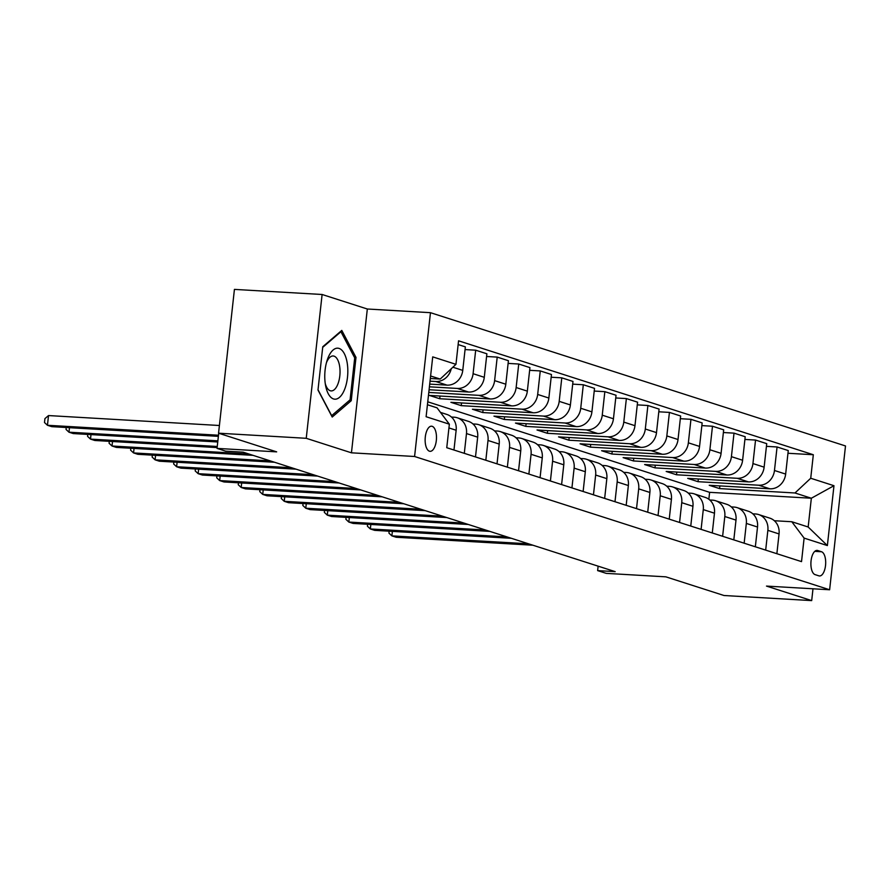<?xml version="1.0" encoding="UTF-8"?>
<svg xmlns="http://www.w3.org/2000/svg" width="890" height="890" viewBox="0 0 890 890"><rect width="100%" height="100%" fill="white"/><g stroke="black" fill="none" stroke-linecap="round" stroke-linejoin="round"><path stroke-width="1.33" d="M429.436 451.197A12.582 5.64 93.3 0 0 430.081 451.319A12.582 5.64 93.3 0 0 436.389 439.805A12.582 5.64 93.3 0 0 432.184 426.321A12.582 5.64 93.3 0 0 431.539 426.199A12.582 5.64 93.3 0 0 425.231 437.702A12.582 5.64 93.3 0 0 429.436 451.197M322.113 294.49L234.426 289.395L218.551 433.196L306.238 438.303L351.45 452.821L414.584 456.492L430.46 312.679L367.325 309.008L322.113 294.49L306.238 438.303M414.584 456.492L829.625 589.759L845.5 445.957L430.46 312.679M829.625 589.759L766.49 586.087L811.691 600.605L812.993 588.791M811.691 600.605L724.004 595.51L665.876 576.842L606.246 573.371L597.635 570.612L615.179 571.636L243.192 452.187L225.648 451.163L217.038 448.393L276.668 451.864L218.551 433.196M821.515 551.744L817.732 550.521A12.182 5.462 93.3 0 0 817.109 550.409A12.182 5.462 93.3 0 0 810.99 561.557A12.182 5.462 93.3 0 0 815.073 574.617L818.856 575.841A12.182 5.462 93.3 0 0 819.479 575.952A12.182 5.462 93.3 0 0 825.597 564.805A12.182 5.462 93.3 0 0 821.515 551.744L814.806 551.355M810.723 478.253L833.975 485.718L827.366 545.57L804.115 538.105L791.811 521.74L808.165 527.002L811.346 498.233L794.981 492.982L810.723 478.253L813.327 454.734L458.561 340.814L455.958 364.333L440.216 379.062L430.604 375.981M427.434 404.739L437.046 407.831L449.35 424.185L446.758 447.703L801.523 561.623L804.115 538.105M449.35 424.185L426.11 416.72L432.718 356.868L455.958 364.333M218.718 433.252L217.038 448.393M598.125 566.162L597.635 570.612M708.852 499.257L709.619 492.326L811.346 498.233L833.975 485.718M791.811 521.74L774.345 520.728M464.302 453.333L466.482 433.564A15.72 13.962 -72.2 0 0 457.26 417.777A15.72 13.962 -72.2 0 0 454.167 417.199L451.441 417.043M485.829 460.252L488.009 440.472A15.72 13.962 -72.2 0 0 478.787 424.686A15.72 13.962 -72.2 0 0 475.694 424.107L472.968 423.952M507.356 467.161L509.536 447.392A15.72 13.962 -72.2 0 0 500.314 431.606A15.72 13.962 -72.2 0 0 497.221 431.027L494.495 430.871M528.883 474.07L531.063 454.301A15.72 13.962 -72.2 0 0 521.84 438.514A15.72 13.962 -72.2 0 0 518.748 437.936L516.022 437.78M550.409 480.989L552.59 461.209A15.72 13.962 -72.2 0 0 543.367 445.423A15.72 13.962 -72.2 0 0 540.274 444.855L537.549 444.689M571.936 487.898L574.117 468.129A15.72 13.962 -72.2 0 0 564.894 452.343A15.72 13.962 -72.2 0 0 561.801 451.764L559.076 451.608M593.463 494.807L595.644 475.038A15.72 13.962 -72.2 0 0 586.421 459.251A15.72 13.962 -72.2 0 0 583.328 458.673L580.603 458.517M614.99 501.726L617.171 481.946A15.72 13.962 -72.2 0 0 607.948 466.16A15.72 13.962 -72.2 0 0 604.855 465.592L602.13 465.426M636.517 508.635L638.697 488.866A15.72 13.962 -72.2 0 0 629.475 473.08A15.72 13.962 -72.2 0 0 626.382 472.501L623.656 472.345M658.044 515.544L660.224 495.774A15.72 13.962 -72.2 0 0 651.002 479.988A15.72 13.962 -72.2 0 0 647.909 479.41L645.183 479.254M679.571 522.463L681.751 502.683A15.72 13.962 -72.2 0 0 672.529 486.897A15.72 13.962 -72.2 0 0 669.436 486.329L666.71 486.163M701.098 529.372L703.278 509.603A15.72 13.962 -72.2 0 0 694.055 493.817A15.72 13.962 -72.2 0 0 690.963 493.238L688.237 493.082M722.624 536.281L724.805 516.511A15.72 13.962 -72.2 0 0 715.582 500.725A15.72 13.962 -72.2 0 0 712.49 500.147L709.764 499.991M744.151 543.2L746.332 523.42A15.72 13.962 -72.2 0 0 737.109 507.634A15.72 13.962 -72.2 0 0 734.016 507.066L731.291 506.899M765.678 550.109L767.859 530.34A15.72 13.962 -72.2 0 0 758.636 514.553A15.72 13.962 -72.2 0 0 755.543 513.975L752.818 513.819M719.865 485.896L719.565 488.599L794.981 492.982M719.565 488.599L709.23 485.284L769.917 488.81A15.72 13.962 -72.2 0 0 785.659 474.081L788.262 450.562L777.07 446.969L766.435 446.346M698.339 478.987L698.038 481.69L758.725 485.217A15.72 13.962 -72.2 0 0 774.467 470.487L777.07 446.969M698.038 481.69L687.703 478.364L748.39 481.891A15.72 13.962 -72.2 0 0 764.132 467.161L766.735 443.654L755.543 440.061L744.908 439.438M676.812 472.078L676.511 474.771L737.198 478.297A15.72 13.962 -72.2 0 0 752.94 463.568L755.543 440.061M676.511 474.771L666.176 471.455L726.863 474.982A15.72 13.962 -72.2 0 0 742.605 460.252L745.208 436.734L734.016 433.141L723.381 432.529M655.285 465.159L654.984 467.862L715.671 471.389A15.72 13.962 -72.2 0 0 731.413 456.659L734.016 433.141M654.984 467.862L644.649 464.547L705.336 468.073A15.72 13.962 -72.2 0 0 721.078 453.344L723.681 429.826L712.49 426.232L701.854 425.609M633.758 458.25L633.457 460.953L694.144 464.48A15.72 13.962 -72.2 0 0 709.886 449.75L712.49 426.232M633.457 460.953L623.122 457.627L683.809 461.154A15.72 13.962 -72.2 0 0 699.551 446.424L702.154 422.917L690.952 419.324L680.327 418.701M612.231 451.341L611.931 454.034L672.618 457.56A15.72 13.962 -72.2 0 0 688.359 442.831L690.952 419.324M611.931 454.034L601.596 450.718L662.282 454.245A15.72 13.962 -72.2 0 0 678.024 439.515L680.627 415.997L669.425 412.404L658.8 411.792M590.704 444.422L590.404 447.125L651.091 450.651A15.72 13.962 -72.2 0 0 666.832 435.922L669.425 412.404M590.404 447.125L580.069 443.81L640.756 447.336A15.72 13.962 -72.2 0 0 656.497 432.607L659.101 409.089L647.898 405.495L637.273 404.872M569.177 437.513L568.877 440.205L629.564 443.743A15.72 13.962 -72.2 0 0 645.306 429.013L647.898 405.495M568.877 440.205L558.542 436.89L619.229 440.416A15.72 13.962 -72.2 0 0 634.971 425.687L637.574 402.18L626.371 398.587L615.747 397.964M547.65 430.593L547.35 433.297L608.037 436.823A15.72 13.962 -72.2 0 0 623.779 422.094L626.371 398.587M547.35 433.297L537.015 429.981L597.702 433.508A15.72 13.962 -72.2 0 0 613.444 418.778L616.047 395.26L604.844 391.667L594.22 391.055M526.124 423.685L525.823 426.388L586.51 429.915A15.72 13.962 -72.2 0 0 602.252 415.185L604.844 391.667M525.823 426.388L515.488 423.073L576.175 426.599A15.72 13.962 -72.2 0 0 591.917 411.87L594.52 388.351L583.317 384.758L572.693 384.135M504.597 416.776L504.296 419.468L564.983 423.006A15.72 13.962 -72.2 0 0 580.725 408.265L583.317 384.758M504.296 419.468L493.961 416.153L554.648 419.68A15.72 13.962 -72.2 0 0 570.39 404.95L572.993 381.443L561.79 377.838L551.166 377.226M483.07 409.856L482.769 412.56L543.456 416.086A15.72 13.962 -72.2 0 0 559.198 401.357L561.79 377.838M482.769 412.56L472.434 409.244L533.121 412.771A15.72 13.962 -72.2 0 0 548.863 398.041L551.466 374.523L540.263 370.93L529.639 370.318M461.543 402.947L461.243 405.651L521.929 409.178A15.72 13.962 -72.2 0 0 537.671 394.448L540.263 370.93M461.243 405.651L450.907 402.325L511.594 405.862A15.72 13.962 -72.2 0 0 527.336 391.133L529.939 367.615L518.736 364.021L508.112 363.398M440.016 396.039L439.716 398.731L500.403 402.269A15.72 13.962 -72.2 0 0 516.144 387.528L518.736 364.021M439.716 398.731L429.38 395.416L490.067 398.943A15.72 13.962 -72.2 0 0 505.809 384.213L508.413 360.706L497.21 357.101L486.585 356.49M428.791 392.434L478.876 395.349A15.72 13.962 -72.2 0 0 494.618 380.62L497.21 357.101M429.08 389.742L468.541 392.034A15.72 13.962 -72.2 0 0 484.282 377.304L486.886 353.786L475.683 350.193L465.058 349.581M429.403 386.816L457.349 388.441A15.72 13.962 -72.2 0 0 473.091 373.711L475.683 350.193M429.703 384.113L447.014 385.125A15.72 13.962 -72.2 0 0 462.755 370.385L465.359 346.878L458.15 344.564M430.026 381.187L435.822 381.521A15.72 13.962 -72.2 0 0 451.23 368.76M430.326 378.495L440.216 379.062M709.619 492.326L427.756 401.813M776.87 553.702L779.05 533.933A15.72 13.962 -72.2 0 0 769.828 518.147L758.636 514.553M813.327 454.734L787.962 453.266M755.343 546.794L757.524 527.025A15.72 13.962 -72.2 0 0 748.301 511.227L737.109 507.634M733.816 539.885L735.997 520.105A15.72 13.962 -72.2 0 0 726.774 504.319L715.582 500.725M712.289 532.965L714.47 513.196A15.72 13.962 -72.2 0 0 705.247 497.41L694.055 493.817M690.762 526.057L692.943 506.288A15.72 13.962 -72.2 0 0 683.72 490.49L672.529 486.897M669.236 519.137L671.416 499.368A15.72 13.962 -72.2 0 0 662.193 483.582L651.002 479.988M647.709 512.228L649.889 492.459A15.72 13.962 -72.2 0 0 640.667 476.673L629.475 473.08M626.182 505.32L628.362 485.54A15.72 13.962 -72.2 0 0 619.14 469.753L607.948 466.16M604.655 498.4L606.835 478.631A15.72 13.962 -72.2 0 0 597.613 462.845L586.421 459.251M583.128 491.491L585.308 471.722A15.72 13.962 -72.2 0 0 576.086 455.936L564.894 452.343M561.601 484.583L563.782 464.803A15.72 13.962 -72.2 0 0 554.559 449.016L543.367 445.423M540.074 477.663L542.255 457.894A15.72 13.962 -72.2 0 0 533.032 442.108L521.84 438.514M518.547 470.754L520.728 450.985A15.72 13.962 -72.2 0 0 511.505 435.199L500.314 431.606M497.021 463.846L499.201 444.066A15.72 13.962 -72.2 0 0 489.978 428.279L478.787 424.686M475.494 456.926L477.674 437.157A15.72 13.962 -72.2 0 0 468.452 421.37L457.26 417.777M453.967 450.017L456.147 430.248A15.72 13.962 -72.2 0 0 446.925 414.462L440.472 412.382M808.165 527.002L827.366 545.57M351.45 452.821L367.325 309.008M317.986 390.043L332.215 417.032L351.227 400.711L356 357.402L341.782 330.413L322.77 346.733L317.986 390.043M354.42 357.313L356 357.402M349.192 400.6L351.227 400.711M392.379 531.375L391.878 535.88L528.593 543.823M389.141 531.185L388.93 533.11L391.878 535.88L396.184 537.26L532.899 545.214M370.852 524.466L370.351 528.96L507.066 536.915M367.615 524.277L367.403 526.201L370.351 528.96L374.657 530.351L511.372 538.294M349.325 517.557L348.824 522.052L485.54 530.006M346.088 517.368L345.876 519.293L348.824 522.052L353.13 523.431L489.845 531.386M327.798 510.638L327.298 515.143L464.013 523.086M324.561 510.448L324.349 512.373L327.298 515.143L331.603 516.523L468.318 524.477M306.271 503.729L305.771 508.223L442.486 516.178M303.034 503.54L302.822 505.464L305.771 508.223L310.076 509.614L446.791 517.557M339.079 348.424A25.554 11.459 93.3 0 0 327.086 360.483A25.554 11.459 93.3 0 0 325.618 385.726A25.554 11.459 93.3 0 0 333.505 398.943A25.554 11.459 93.3 0 0 347.489 377.282A25.554 11.459 93.3 0 0 339.079 348.424M325.239 383.457A17.489 7.843 93.3 0 0 330.234 390.732A17.489 7.843 93.3 0 0 331.125 390.91A17.489 7.843 93.3 0 0 339.902 374.901A17.489 7.843 93.3 0 0 334.05 356.145A17.489 7.843 93.3 0 0 333.16 355.978A17.489 7.843 93.3 0 0 326.452 362.697M322.703 347.367L340.926 331.725L354.709 357.869L350.082 399.832L331.659 415.641L318.019 389.764M340.303 331.681L340.926 331.725M284.744 496.82L284.244 501.315L420.959 509.269M281.507 496.631L281.296 498.545L284.244 501.315L288.549 502.694L425.264 510.649M263.218 489.901L262.717 494.406L399.432 502.349M259.98 489.711L259.769 491.636L262.717 494.406L267.022 495.786L403.737 503.74M241.691 482.992L241.19 487.486L377.905 495.441M238.453 482.803L238.242 484.727L241.19 487.486L245.495 488.877L382.211 496.82M220.164 476.083L219.663 480.578L356.378 488.532M216.926 475.894L216.715 477.808L219.663 480.578L223.969 481.957L360.684 489.912M198.637 469.164L198.136 473.669L334.851 481.612M195.399 468.974L195.188 470.899L198.136 473.669L202.442 475.049L339.157 482.992M177.11 462.255L176.609 466.749L313.325 474.704M173.873 462.066L173.661 463.99L176.609 466.749L180.915 468.14L317.63 476.083M155.583 455.335L155.083 459.841L291.798 467.784M152.346 455.157L152.134 457.071L155.083 459.841L159.388 461.22L296.103 469.175M134.056 448.426L133.556 452.932L270.271 460.875M130.819 448.237L130.608 450.162L133.556 452.932L137.861 454.312L274.576 462.255M112.529 441.518L112.029 446.012L248.744 453.967M109.292 441.329L109.081 443.253L112.029 446.012L116.334 447.403L253.049 455.346M91.002 434.598L90.502 439.104L217.249 446.469M87.765 434.42L87.554 436.334L90.502 439.104L94.807 440.483L217.127 447.592M69.476 427.69L68.975 432.195L217.872 440.85M66.238 427.5L66.027 429.425L68.975 432.195L73.28 433.575L217.75 441.974M219.396 425.498L48.516 415.563L47.448 425.275L218.495 435.221M48.516 415.563L44.934 418.623L44.5 422.516L47.448 425.275L51.754 426.655L218.373 436.345M758.725 485.217L769.917 488.81M737.198 478.297L748.39 481.891M715.671 471.389L726.863 474.982M694.144 464.48L705.336 468.073M672.618 457.56L683.809 461.154M651.091 450.651L662.282 454.245M629.564 443.743L640.756 447.336M608.037 436.823L619.229 440.416M586.51 429.915L597.702 433.508M564.983 423.006L576.175 426.599M543.456 416.086L554.648 419.68M521.929 409.178L533.121 412.771M500.403 402.269L511.594 405.862M478.876 395.349L490.067 398.943M457.349 388.441L468.541 392.034M435.822 381.521L447.014 385.125M774.467 470.487L785.659 474.081M767.859 530.34L779.05 533.933M746.332 523.42L757.524 527.025M752.94 463.568L764.132 467.161M724.805 516.511L735.997 520.105M731.413 456.659L742.605 460.252M703.278 509.603L714.47 513.196M709.886 449.75L721.078 453.344M681.751 502.683L692.943 506.288M688.359 442.831L699.551 446.424M660.224 495.774L671.416 499.368M666.832 435.922L678.024 439.515M638.697 488.866L649.889 492.459M645.306 429.013L656.497 432.607M617.171 481.946L628.362 485.54M623.779 422.094L634.971 425.687M595.644 475.038L606.835 478.631M602.252 415.185L613.444 418.778M574.117 468.129L585.308 471.722M580.725 408.265L591.917 411.87M552.59 461.209L563.782 464.803M559.198 401.357L570.39 404.95M531.063 454.301L542.255 457.894M537.671 394.448L548.863 398.041M509.536 447.392L520.728 450.985M516.144 387.528L527.336 391.133M488.009 440.472L499.201 444.066M494.618 380.62L505.809 384.213M466.482 433.564L477.674 437.157M473.091 373.711L484.282 377.304M448.938 427.934L456.147 430.248M452.877 367.214L462.755 370.385M816.475 550.454L817.732 550.521"/></g></svg>
